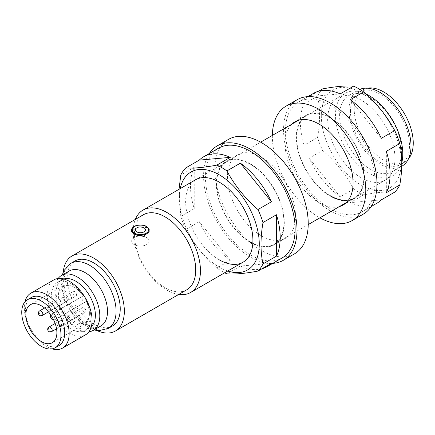 <?xml version="1.0" encoding="UTF-8"?>
<svg xmlns="http://www.w3.org/2000/svg" width="435" height="435" viewBox="0 0 435 435"><rect width="100%" height="100%" fill="white"/><g stroke="black" fill="none" stroke-linecap="round" stroke-linejoin="round"><path stroke-width="0.33" stroke-dasharray="2.17 1.63" d="M146.584 237.499A8.722 5.035 180 0 1 149.134 241.061A8.722 5.035 180 0 1 143.751 245.71A8.722 5.035 180 0 1 134.246 244.617A8.722 5.035 180 0 1 131.691 241.061A8.722 5.035 180 0 1 137.079 236.406A8.722 5.035 180 0 1 146.584 237.499A8.722 5.035 180 0 1 149.134 241.061A8.722 5.035 180 0 1 143.751 245.71A8.722 5.035 180 0 1 134.246 244.617A8.722 5.035 180 0 1 131.691 241.061A8.722 5.035 180 0 1 137.079 236.406A8.722 5.035 180 0 1 146.584 237.499M131.691 231.491L137.079 227.097L146.584 227.57L149.134 231.491L149.134 241.061L149.134 230.267A8.722 5.035 180 0 0 146.584 226.711A8.722 5.035 180 0 0 137.079 225.618A8.722 5.035 180 0 0 131.691 230.267L131.691 231.491M76.506 294.789A2.643 1.528 -120 0 0 75.353 292.13A2.643 1.528 -120 0 0 73.314 291.423A2.643 1.528 -120 0 0 72.765 292.63A2.643 1.528 -120 0 0 73.917 295.289A2.643 1.528 -120 0 0 75.956 295.996A2.643 1.528 -120 0 0 76.506 294.789M65.293 296.947A2.643 1.528 -120 0 0 63.972 296.817A2.643 1.528 -120 0 0 63.564 298.932A2.643 1.528 -120 0 0 65.293 301.259A2.643 1.528 -120 0 0 66.615 301.395A2.643 1.528 -120 0 0 67.017 299.275A2.643 1.528 -120 0 0 65.293 296.947M72.765 314.211A2.643 1.528 -120 0 0 73.917 316.87A2.643 1.528 -120 0 0 75.956 317.577A2.643 1.528 -120 0 0 76.506 316.365A2.643 1.528 -120 0 0 75.353 313.706A2.643 1.528 -120 0 0 73.314 312.999A2.643 1.528 -120 0 0 72.765 314.211M83.977 312.053A2.643 1.528 -120 0 0 85.298 312.183A2.643 1.528 -120 0 0 85.706 310.063A2.643 1.528 -120 0 0 83.977 307.735A2.643 1.528 -120 0 0 82.655 307.605A2.643 1.528 -120 0 0 82.253 309.72A2.643 1.528 -120 0 0 83.977 312.053M83.156 295.92L83.368 295.795A20.88 12.055 -120 0 0 74.635 287.453A20.88 12.055 -120 0 0 59.872 295.974A20.88 12.055 -120 0 0 74.635 321.547A20.88 12.055 -120 0 0 89.398 313.021L89.398 313.885A21.935 12.664 60 0 1 84.858 323.928A21.935 12.664 60 0 1 67.952 318.05A21.935 12.664 60 0 1 58.377 295.974A21.935 12.664 60 0 1 62.923 285.931A21.935 12.664 60 0 1 73.89 287.018A21.935 12.664 60 0 1 83.156 295.92L52.505 313.613A21.935 12.664 60 0 1 55.68 319.105L54.206 319.953A3.17 1.832 60 0 1 53.766 320.095M89.398 313.021A20.88 12.055 -120 0 0 86.538 301.286L86.326 301.411A21.935 12.664 60 0 1 89.398 313.885M100.936 325.935A31.711 18.308 60 0 1 76.495 317.436A31.711 18.308 60 0 1 62.651 285.523A31.711 18.308 60 0 1 69.219 271.005M350.463 111.159A41.755 24.11 60 0 1 359.109 92.046A41.755 24.11 60 0 1 391.288 103.231A41.755 24.11 60 0 1 409.514 145.252A41.755 24.11 60 0 1 400.863 164.365A41.755 24.11 60 0 1 368.69 153.18A41.755 24.11 60 0 1 350.463 111.159M408.362 159.058A41.755 24.11 60 0 1 404.604 162.211A41.755 24.11 60 0 1 372.425 151.021A41.755 24.11 60 0 1 354.199 109A41.755 24.11 60 0 1 362.844 89.887A41.755 24.11 60 0 1 367.455 88.202M339.621 115.688A43.87 25.328 60 0 1 348.707 95.608A43.87 25.328 60 0 1 382.512 107.358A43.87 25.328 60 0 1 401.663 151.51A43.87 25.328 60 0 1 392.577 171.591A43.87 25.328 60 0 1 358.772 159.841A43.87 25.328 60 0 1 339.621 115.688M401.924 166.197A43.87 25.328 60 0 1 368.113 154.447A43.87 25.328 60 0 1 348.968 110.294A43.87 25.328 60 0 1 358.054 90.214A43.87 25.328 60 0 1 359.778 89.365M401.804 162.565A47.573 27.465 60 0 1 392.919 175.669A47.573 27.465 60 0 1 356.26 162.924A47.573 27.465 60 0 1 335.494 115.052A47.573 27.465 60 0 1 345.346 93.275A47.573 27.465 60 0 1 365.987 93.982M178.676 294.479A47.573 27.465 60 0 1 133.17 231.86A47.573 27.465 60 0 1 135.334 219.409M186.751 289.813A43.342 25.023 60 0 1 153.354 278.204A43.342 25.023 60 0 1 134.437 234.585A43.342 25.023 60 0 1 143.409 214.743M96.929 330.551A43.342 25.023 60 0 1 63.048 275.801A43.342 25.023 60 0 1 63.222 272.169M112.458 325.994A37.53 21.668 60 0 1 83.542 315.94A37.53 21.668 60 0 1 67.159 278.172A37.53 21.668 60 0 1 74.934 260.995M88.892 331.785A31.711 18.308 60 0 1 66.316 319.062A31.711 18.308 60 0 1 54.951 289.971A31.711 18.308 60 0 1 58.132 278.509M91.296 326.658A27.748 16.019 60 0 1 89.632 327.881A27.748 16.019 60 0 1 68.246 320.448A27.748 16.019 60 0 1 56.137 292.521A27.748 16.019 60 0 1 61.884 279.819A27.748 16.019 60 0 1 63.771 278.993M51.651 295.109A27.748 16.019 60 0 1 57.398 282.407A27.748 16.019 60 0 1 78.778 289.84A27.748 16.019 60 0 1 90.893 317.767A27.748 16.019 60 0 1 85.146 330.469A27.748 16.019 60 0 1 63.76 323.036A27.748 16.019 60 0 1 51.651 295.109M85.51 334.841A31.711 18.308 60 0 1 61.074 326.342A31.711 18.308 60 0 1 47.23 294.43A31.711 18.308 60 0 1 53.799 279.912M52.135 348.865A31.711 18.308 60 0 1 24.3 307.665A31.711 18.308 60 0 1 24.964 301.803M58.986 345.575A27.748 16.019 60 0 1 37.6 338.142A27.748 16.019 60 0 1 25.486 310.215A27.748 16.019 60 0 1 31.233 297.513M86.326 301.411L55.68 319.105M50.694 314.771A3.17 1.832 60 0 1 51.036 314.462L52.505 313.613M86.538 301.286L85.603 301.83A3.17 1.832 60 0 1 82.432 299.998A3.17 1.832 60 0 1 82.432 296.333L83.368 295.795M82.432 296.333L51.036 314.462L82.432 296.333M85.603 301.83L54.206 319.953M361.3 185.174A56.555 32.652 -120 0 0 401.287 162.081A56.555 32.652 -120 0 0 361.3 92.818A56.555 32.652 -120 0 0 321.307 115.906A56.555 32.652 -120 0 0 361.3 185.174M394.762 192.101C387.123 191.482 376.775 192.406 363.714 194.875A63.428 36.622 -120 0 1 358.685 192.292A63.428 36.622 -120 0 1 353.65 189.062C346.01 174.712 335.662 161.836 322.601 150.439A63.428 36.622 -120 0 1 317.572 137.465C320.231 122.115 320.231 108.32 317.572 96.07A63.428 36.622 -120 0 1 322.601 88.909M330.279 195.745A47.573 27.465 60 0 1 299.204 153.827A47.573 27.465 60 0 1 306.496 115.705A47.573 27.465 60 0 1 330.279 118.064A47.573 27.465 60 0 1 361.354 159.982A47.573 27.465 60 0 1 354.063 198.099A47.573 27.465 60 0 1 348.478 200.078M361.3 177.833A47.573 27.465 60 0 1 330.225 135.916A47.573 27.465 60 0 1 337.517 97.799A47.573 27.465 60 0 1 361.3 100.153A47.573 27.465 60 0 1 392.375 142.071A47.573 27.465 60 0 1 385.084 180.193A47.573 27.465 60 0 1 361.3 177.833M330.279 105.118A63.428 36.622 60 0 1 371.713 161.01A63.428 36.622 60 0 1 361.991 211.834A63.428 36.622 60 0 1 330.279 208.691A63.428 36.622 60 0 1 288.84 152.799A63.428 36.622 60 0 1 298.562 101.975A63.428 36.622 60 0 1 330.279 105.118M376.944 203.205A63.428 36.622 60 0 1 350.262 202.639L363.714 194.875M318.589 91.23L309.149 96.679A63.428 36.622 60 0 1 313.515 93.346M317.572 137.465L304.114 145.236A63.428 36.622 60 0 1 304.114 103.84L317.572 96.07M353.65 189.062L340.197 196.827A63.428 36.622 60 0 1 309.149 158.209L322.601 150.439M381.305 199.866L350.262 202.639M386.34 151.309L386.34 192.705M350.262 99.718L381.305 138.341M309.149 96.679L340.197 93.906M304.114 145.236L304.114 103.84M340.197 196.827L309.149 158.209M330.279 117.629A48.1 27.769 -120 0 0 306.229 115.248A48.1 27.769 -120 0 0 298.856 153.794A48.1 27.769 -120 0 0 330.279 196.18A48.1 27.769 -120 0 0 354.329 198.561A48.1 27.769 -120 0 0 361.702 160.015A48.1 27.769 -120 0 0 330.279 117.629M291.727 124.236A48.1 27.769 -120 0 0 288.693 163.522A48.1 27.769 -120 0 0 319.067 202.65A48.1 27.769 -120 0 0 339.295 206.625M272.353 135.415A66.071 38.144 -120 0 0 319.067 217.326A66.071 38.144 -120 0 0 319.926 217.81M297.241 99.686A66.071 38.144 -120 0 0 287.116 152.631A66.071 38.144 -120 0 0 330.279 210.85A66.071 38.144 -120 0 0 363.312 214.123M180.199 188.621A56.555 32.652 -120 0 0 219.273 267.172A56.555 32.652 -120 0 0 227.766 271.016M194.233 208.675L194.233 167.279A63.428 36.622 60 0 0 194.233 208.675L180.781 216.44L179.041 189.29M180.781 216.44A63.428 36.622 -120 0 0 185.81 229.414C193.548 243.883 203.901 256.759 216.858 268.036A63.428 36.622 -120 0 0 221.893 271.271A63.428 36.622 -120 0 0 224.699 272.788M250.299 241.925A47.573 27.465 60 0 1 219.218 200.002A47.573 27.465 60 0 1 226.51 161.885A47.573 27.465 60 0 1 250.299 164.24A47.573 27.465 60 0 1 281.374 206.157A47.573 27.465 60 0 1 274.083 244.28A47.573 27.465 60 0 1 252.817 243.268M282.01 258.009A63.428 36.622 60 0 1 250.299 254.872A63.428 36.622 60 0 1 208.86 198.974A63.428 36.622 60 0 1 218.582 148.15M230.311 260.266L199.268 221.649A63.428 36.622 60 0 0 230.311 260.266L216.858 268.036M199.268 221.649L185.81 229.414M194.233 167.279L180.781 175.049M219.273 259.831A47.573 27.465 60 0 1 188.197 217.913A47.573 27.465 60 0 1 195.489 179.796L260.652 142.174M261.99 268.754A63.428 36.622 60 0 1 240.381 266.079L226.923 273.849M271.424 263.305L240.381 266.079M250.299 242.355A48.1 27.769 -120 0 0 274.344 244.736A48.1 27.769 -120 0 0 281.717 206.195A48.1 27.769 -120 0 0 250.299 163.81A48.1 27.769 -120 0 0 226.249 161.428A48.1 27.769 -120 0 0 218.876 199.969A48.1 27.769 -120 0 0 250.299 242.355M261.511 235.879A48.1 27.769 -120 0 0 285.556 238.26A48.1 27.769 -120 0 0 292.929 199.719A48.1 27.769 -120 0 0 261.511 157.334A48.1 27.769 -120 0 0 237.461 154.952A48.1 27.769 -120 0 0 230.088 193.493A48.1 27.769 -120 0 0 261.511 235.879M228.473 139.39A66.071 38.144 -120 0 0 218.348 192.335A66.071 38.144 -120 0 0 261.511 250.555A66.071 38.144 -120 0 0 294.544 253.828M209.333 153.49A66.071 38.144 -120 0 0 250.299 257.025A66.071 38.144 -120 0 0 272.761 263.349M50.34 305.577A2.643 1.528 60 0 1 52.211 308.812A2.643 1.528 60 0 1 51.662 310.024A2.643 1.528 60 0 1 50.34 309.894A2.643 1.528 60 0 1 48.475 306.659A2.643 1.528 60 0 1 49.019 305.446A2.643 1.528 60 0 1 50.34 305.577M42.32 315.418A2.643 1.528 60 0 1 40.999 315.288A2.643 1.528 60 0 1 39.128 312.053A2.643 1.528 60 0 1 39.677 310.84M51.662 331.601A2.643 1.528 60 0 1 50.34 331.47A2.643 1.528 60 0 1 48.475 328.235A2.643 1.528 60 0 1 49.019 327.022M61.552 324.999A2.643 1.528 60 0 1 61.009 326.206A2.643 1.528 60 0 1 59.687 326.076A2.643 1.528 60 0 1 57.817 322.841A2.643 1.528 60 0 1 58.366 321.628A2.643 1.528 60 0 1 59.687 321.759A2.643 1.528 60 0 1 61.552 324.999M108.31 328.387A37.53 21.668 60 0 1 79.393 318.333A37.53 21.668 60 0 1 63.01 280.57A37.53 21.668 60 0 1 70.785 263.387M73.314 291.423L49.019 305.446A2.643 2.643 0 0 0 49.019 310.024A2.643 2.643 0 0 0 51.662 310.024L75.956 295.996M44.566 308.018L63.972 296.817M56.55 328.778L75.956 317.577M82.655 307.605L58.366 321.628A2.643 2.643 0 0 0 57.045 323.917A2.643 2.643 0 0 0 61.009 326.206L85.298 312.183M84.858 323.928L52.341 342.698M62.205 275.056L61.156 283.158L63.798 297.872L71.112 312.243L81.704 323.667L93.916 329.986M359.109 92.046L362.844 89.887M348.707 95.608L358.054 90.214M298.834 120.125L345.346 93.275M57.398 282.407L61.884 279.819M85.146 330.469L89.632 327.881M274.083 244.28L308.219 224.569M346.407 202.52L392.919 175.669M392.577 171.591L401.755 166.295M400.863 164.365L404.604 162.211M62.923 285.931L30.406 304.707M74.635 287.453L73.89 287.018M55.163 323.477L73.314 312.999M48.464 311.868L66.615 301.395M337.517 97.799L306.496 115.705M371.24 206.494L361.991 211.834M307.817 96.635L298.562 101.975M385.084 180.193L354.063 198.099M295.017 121.724L306.229 115.248M343.117 205.032L354.329 198.561M195.489 179.796L226.51 161.885M285.556 238.26L274.344 244.736M237.461 154.952L226.249 161.428"/><path stroke-width="0.65" d="M136.862 231.888A5.019 2.898 180 0 1 136.862 227.788A5.019 2.898 180 0 1 143.963 227.788A5.019 2.898 180 0 1 143.963 231.888A5.019 2.898 180 0 1 136.862 231.888M149.134 231.491L143.751 236.401L134.246 234.693L131.691 231.491M25.861 314.75A21.935 12.664 -120 0 0 35.436 336.82A21.935 12.664 -120 0 0 52.341 342.698A21.935 12.664 -120 0 0 56.882 332.655A21.935 12.664 -120 0 0 47.306 310.585A21.935 12.664 -120 0 0 30.406 304.707A21.935 12.664 -120 0 0 25.861 314.75M58.132 278.509A31.711 18.308 60 0 1 61.52 275.453L69.219 271.005A31.711 18.308 60 0 1 93.661 279.504A31.711 18.308 60 0 1 107.505 311.416A31.711 18.308 60 0 1 100.936 325.935L93.231 330.382A31.711 18.308 60 0 1 88.892 331.785M367.455 88.202A41.755 24.11 60 0 1 397.715 104.101A41.755 24.11 60 0 1 413.25 143.093A41.755 24.11 60 0 1 408.362 159.058M359.778 89.365A43.87 25.328 60 0 1 392.935 103.133A43.87 25.328 60 0 1 411.01 146.117A43.87 25.328 60 0 1 401.924 166.197L401.755 166.295M365.987 93.982A47.573 27.465 60 0 1 402.772 153.892A47.573 27.465 60 0 1 401.804 162.565M135.334 219.409A47.573 27.465 60 0 1 143.023 210.083A47.573 27.465 60 0 1 179.682 222.829A47.573 27.465 60 0 1 200.448 270.7A47.573 27.465 60 0 1 190.595 292.478A47.573 27.465 60 0 1 178.676 294.479M63.222 272.169A43.342 25.023 60 0 1 72.025 255.959L143.409 214.743A43.342 25.023 60 0 1 176.811 226.358A43.342 25.023 60 0 1 195.728 269.972A43.342 25.023 60 0 1 186.751 289.813L115.367 331.03A43.342 25.023 60 0 1 96.929 330.551M72.025 255.959A43.342 25.023 60 0 1 105.422 267.568A43.342 25.023 60 0 1 124.345 311.188A43.342 25.023 60 0 1 115.367 331.03M70.785 263.387L74.934 260.995A37.53 21.668 60 0 1 103.851 271.048A37.53 21.668 60 0 1 120.234 308.812A37.53 21.668 60 0 1 112.458 325.994L108.31 328.387A37.53 21.668 60 0 0 116.085 311.21A37.53 21.668 60 0 0 99.702 273.441A37.53 21.668 60 0 0 70.785 263.387L64.01 270.521L62.205 275.056M61.52 275.453A31.711 18.308 60 0 1 85.956 283.946A31.711 18.308 60 0 1 99.8 315.864A31.711 18.308 60 0 1 93.231 330.382M63.771 278.993A27.748 16.019 60 0 1 84.412 288.514A27.748 16.019 60 0 1 95.379 315.179A27.748 16.019 60 0 1 91.296 326.658M24.964 301.803A31.711 18.308 60 0 1 30.869 293.147L53.799 279.912A31.711 18.308 60 0 1 78.235 288.405A31.711 18.308 60 0 1 92.079 320.323A31.711 18.308 60 0 1 85.51 334.841L62.586 348.076A31.711 18.308 60 0 1 52.135 348.865M30.869 293.147A31.711 18.308 60 0 1 55.31 301.64A31.711 18.308 60 0 1 69.154 333.558A31.711 18.308 60 0 1 62.586 348.076M27.497 299.671L31.233 297.513A27.748 16.019 60 0 1 52.619 304.946A27.748 16.019 60 0 1 64.733 332.873A27.748 16.019 60 0 1 58.986 345.575L55.245 347.734A27.748 16.019 60 0 1 33.865 340.3A27.748 16.019 60 0 1 21.75 312.373A27.748 16.019 60 0 1 27.497 299.671A27.748 16.019 60 0 1 48.883 307.105A27.748 16.019 60 0 1 60.992 335.032A27.748 16.019 60 0 1 55.245 347.734M53.766 320.095A3.17 1.832 60 0 1 51.036 318.121A3.17 1.832 60 0 1 50.694 314.771M363.714 91.948C376.677 103.225 387.025 116.102 394.762 130.571L381.305 138.341A63.428 36.622 60 0 0 350.262 99.718L363.714 91.948A63.428 36.622 -120 0 0 358.685 88.718A63.428 36.622 -120 0 0 353.65 86.135L340.197 93.906A63.428 36.622 60 0 0 313.515 93.346L307.817 96.635M399.798 143.545C402.457 155.79 402.457 169.59 399.798 184.94L386.34 192.705A63.428 36.622 60 0 0 386.34 151.309L399.798 143.545A63.428 36.622 -120 0 0 394.762 130.571M371.24 206.494L376.944 203.205A63.428 36.622 60 0 0 381.305 199.866L394.762 192.101A63.428 36.622 -120 0 0 399.798 184.94M318.589 91.23L322.601 88.909C335.564 86.456 345.912 85.532 353.65 86.135M348.478 200.078A47.573 27.465 60 0 1 330.279 195.745M339.295 206.625A48.1 27.769 -120 0 0 343.117 205.032A48.1 27.769 -120 0 0 350.49 166.491A48.1 27.769 -120 0 0 319.067 124.105A48.1 27.769 -120 0 0 295.017 121.724A48.1 27.769 -120 0 0 291.727 124.236M319.926 217.81A66.071 38.144 -120 0 0 352.1 220.594A66.071 38.144 -120 0 0 362.23 167.654A66.071 38.144 -120 0 0 319.067 109.43A66.071 38.144 -120 0 0 286.029 106.162A66.071 38.144 -120 0 0 272.353 135.415M352.1 220.594L363.312 214.123A66.071 38.144 -120 0 0 373.442 161.178A66.071 38.144 -120 0 0 330.279 102.959A66.071 38.144 -120 0 0 297.241 99.686L286.029 106.162M227.766 271.016A56.555 32.652 -120 0 0 259.037 239.016A56.555 32.652 -120 0 0 219.273 174.816A56.555 32.652 -120 0 0 180.199 188.621M240.381 163.158L271.424 201.78A63.428 36.622 60 0 0 240.381 163.158L226.923 170.928A63.428 36.622 -120 0 0 221.893 167.692A63.428 36.622 -120 0 0 216.858 165.115C203.803 167.578 193.45 168.503 185.81 167.888A63.428 36.622 -120 0 0 180.781 175.049L179.041 189.29M252.817 243.268A47.573 27.465 60 0 1 250.299 241.925M143.023 210.083L195.489 179.796A47.573 27.465 60 0 1 219.273 182.151A47.573 27.465 60 0 1 250.353 224.068A47.573 27.465 60 0 1 243.062 262.191A47.573 27.465 60 0 1 219.273 259.831M185.81 167.888L199.268 160.118A63.428 36.622 60 0 1 203.634 156.785L218.582 148.15A63.428 36.622 60 0 1 250.299 151.293A63.428 36.622 60 0 1 291.733 207.185A63.428 36.622 60 0 1 282.01 258.009L267.057 266.644A63.428 36.622 60 0 1 261.99 268.754M203.634 156.785A63.428 36.622 60 0 1 230.311 157.345L216.858 165.115M271.424 201.78L257.971 209.545A63.428 36.622 -120 0 1 263.001 222.519C260.342 237.842 260.342 251.637 263.001 263.914L276.459 256.144A63.428 36.622 60 0 0 276.459 214.749L263.001 222.519M267.057 266.644A63.428 36.622 60 0 0 271.424 263.305L257.971 271.076A63.428 36.622 -120 0 0 263.001 263.914M224.699 272.788A63.428 36.622 -120 0 0 226.923 273.849C234.661 274.452 245.008 273.528 257.971 271.076M276.459 214.749L276.459 256.144M226.923 170.928C234.563 185.272 244.916 198.148 257.971 209.545M199.268 160.118L230.311 157.345M272.761 263.349A66.071 38.144 -120 0 0 283.332 260.299L294.544 253.828A66.071 38.144 -120 0 0 304.669 200.883A66.071 38.144 -120 0 0 261.511 142.664A66.071 38.144 -120 0 0 228.473 139.39L217.261 145.861A66.071 38.144 -120 0 0 209.333 153.49M283.332 260.299A66.071 38.144 -120 0 0 293.456 207.359A66.071 38.144 -120 0 0 250.299 149.134A66.071 38.144 -120 0 0 217.261 145.861M149.134 230.267A8.722 5.035 180 0 1 143.751 234.922A8.722 5.035 180 0 1 134.246 233.829A8.722 5.035 180 0 1 131.691 230.267C130.766 226.363 141.119 222.976 146.47 226.466C148.634 228.19 149.52 229.457 149.134 230.267M134.622 233.182A8.194 4.731 0 0 0 146.209 233.182A8.194 4.731 0 0 0 146.209 226.494A8.194 4.731 0 0 0 134.622 226.494A8.194 4.731 0 0 0 134.622 233.182M42.32 315.418A2.643 2.643 0 0 1 38.356 313.129A2.643 2.643 0 0 1 39.677 310.84A2.643 1.528 60 0 1 40.999 310.971A2.643 1.528 60 0 1 42.869 314.206A2.643 1.528 60 0 1 42.32 315.418L48.464 311.868M51.662 331.601A2.643 2.643 0 0 1 47.698 329.311A2.643 2.643 0 0 1 49.019 327.022A2.643 1.528 60 0 1 50.34 327.158A2.643 1.528 60 0 1 52.211 330.393A2.643 1.528 60 0 1 51.662 331.601L56.55 328.778M39.677 310.84L44.566 308.018M260.652 142.174L298.834 120.125M190.595 292.478L243.062 262.191M308.219 224.569L346.407 202.52M93.916 329.986L98.761 330.687L108.31 328.387M49.019 327.022L55.163 323.477"/></g></svg>
